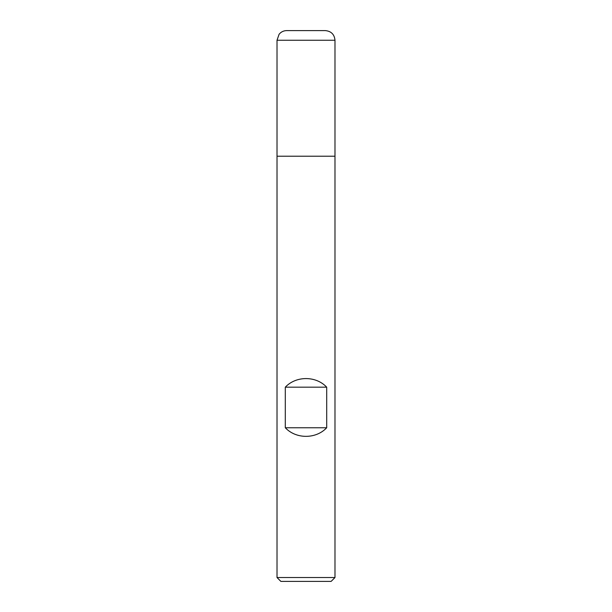 <?xml version="1.0" encoding="UTF-8"?>
<svg xmlns="http://www.w3.org/2000/svg" width="612" height="612" viewBox="0 0 612 612"><rect width="100%" height="100%" fill="white"/><g stroke="black" fill="none" stroke-linecap="round" stroke-linejoin="round"><path stroke-width="0.92" d="M277.014 577.537L334.986 577.537L334.986 156.221L277.014 156.221L277.014 577.537L280.877 581.4L331.123 581.4L334.986 577.537M334.986 40.262C334.42 34.394 331.199 31.174 325.324 30.6L286.676 30.6C283.586 30.669 281.053 31.893 279.087 34.28L277.014 40.262L277.014 156.221L334.986 156.221L334.986 40.262L277.014 40.262L277.014 156.221L306 156.221M285.299 427.757C296.047 439.209 315.953 439.209 326.701 427.757L326.701 387.174C315.953 375.714 296.047 375.714 285.299 387.174L285.299 427.757L326.701 427.757M285.299 387.174L326.701 387.174"/></g></svg>
